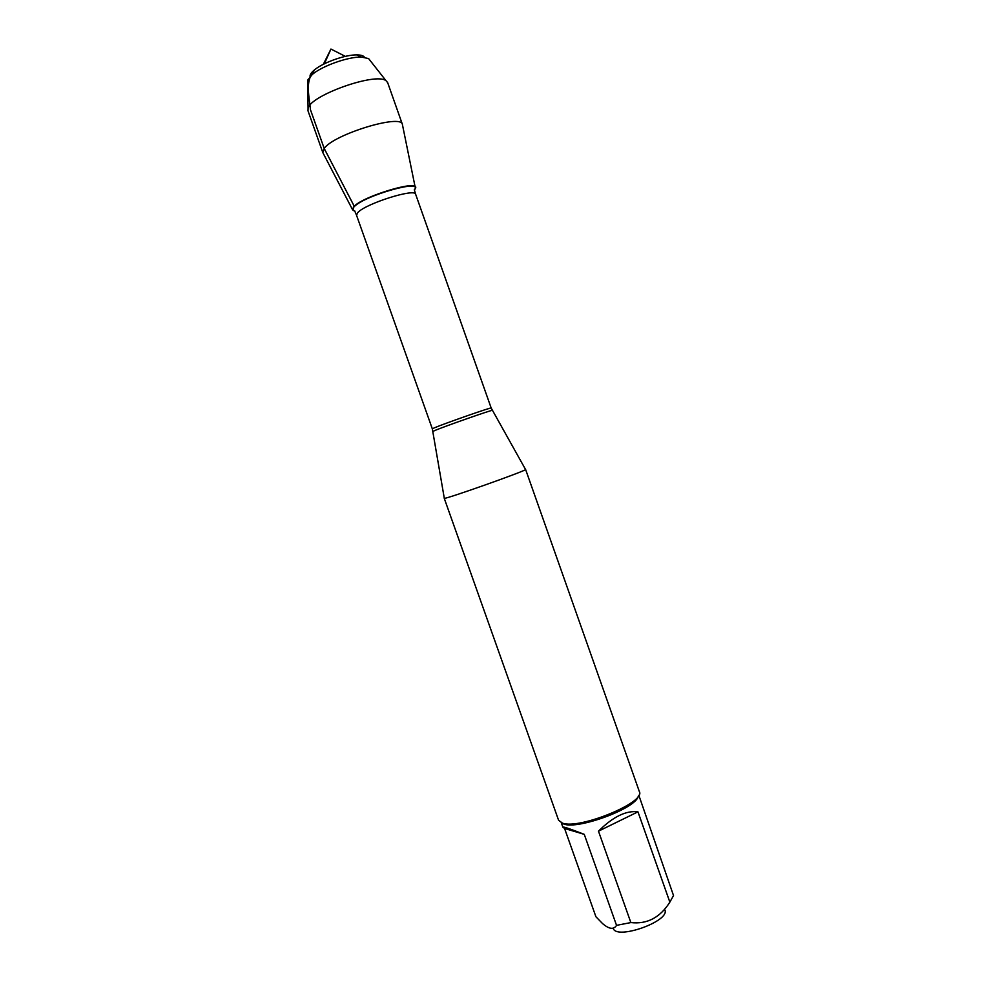 <?xml version="1.0" encoding="UTF-8"?>
<svg xmlns="http://www.w3.org/2000/svg" width="981" height="981" viewBox="0 0 981 981"><rect width="100%" height="100%" fill="white"/><g stroke="black" fill="none" stroke-linecap="round" stroke-linejoin="round"><path stroke-width="1.47" d="M525.509 469.421L525.571 469.531C526 470.855 444.81 499.599 444.307 498.311L444.283 498.176M415.233 188.193L415.294 187.763C417.526 179.719 362.308 196.617 353.761 206.709L353.013 210.228L353.761 206.709C363.828 195.17 425.889 177.892 414.35 189.664M444.234 498.274L558.581 820.251L562.469 823.145C579.428 829.693 646.062 802.225 639.367 791.642L525.608 469.458M664.995 910.16C669.582 921.38 616.742 940.092 613.248 928.492M637.957 811.839C626.111 810.318 612.953 816.768 598.471 831.177L637.957 811.839L669.851 902.128C660.115 917.603 647.117 924.421 630.857 922.581L616.534 925.353C613.763 929.816 609.091 929.203 602.493 923.526L595.908 916.732L564.578 828.479L584.259 834.353C570.071 828.798 562.935 826.407 562.861 827.179L564.578 828.479M598.471 831.177L630.857 922.581M616.534 925.353L584.259 834.353M638.827 795.248L673.518 895.555L669.851 902.128M562.321 823.096C572.07 831.778 636.142 809.08 638.251 796.204M354.386 206.537L324.196 148.45C333.65 134.348 401.511 113.637 402.406 124.415L387.654 82.612L386.06 80.761C376.14 72.03 310.278 95.365 308.059 108.376L307.997 110.816L322.823 152.595L324.196 148.45L310.486 109.823C309.371 97.892 305.14 81.116 312.964 73.048M352.412 209.419L322.823 152.595M364.466 57.254C363.534 55.733 361.069 54.948 357.059 54.887C345.619 54.544 322.994 62.563 314.325 70.019C311.247 72.582 309.824 74.752 310.057 76.518M307.703 82.404L307.666 80.135L312.375 74.397C322.271 65.899 348.28 56.69 361.327 57.057L368.586 58.566L369.996 60.344M323.35 64.305L330.94 49.05L324.368 63.79M492.229 410.463L492.192 410.389C491.849 409.8 444.074 426.539 434.865 430.487L433.038 431.419M356.52 215.219L432.327 428.856L434.178 427.924C443.645 423.804 492.72 406.661 491.174 408.01L415.65 194.287C415.429 187.886 365.57 203.607 357.783 212.595L356.52 215.219L354.999 211.602M354.84 211.013C352.216 210.474 351.934 209.112 353.994 206.917C364.025 195.44 425.766 178.248 414.289 189.958M432.327 428.856L444.307 498.311M491.174 408.01L525.571 469.531M415.65 194.287L414.546 190.51M561.279 822.716L562.861 827.179M415.184 187.199L402.541 125.188M330.94 49.05L345.324 56.371M314.325 70.019L312.375 74.397M357.059 54.887L361.327 57.057M307.666 80.135L308.059 108.376M368.586 58.566L386.06 80.761"/></g></svg>
